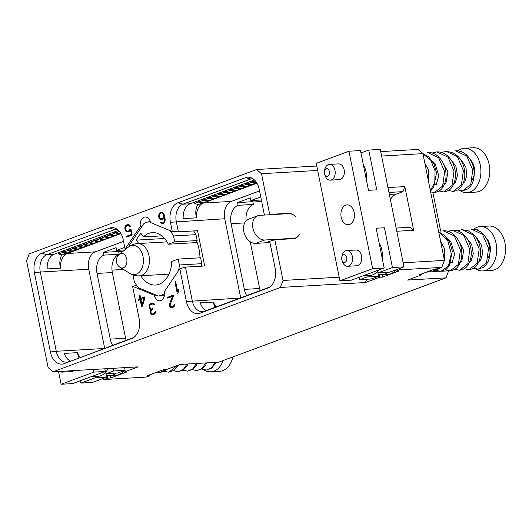 <?xml version="1.0" encoding="UTF-8"?>
<svg xmlns="http://www.w3.org/2000/svg" width="532" height="532" viewBox="0 0 532 532"><rect width="100%" height="100%" fill="white"/><g stroke="black" fill="none" stroke-linecap="round" stroke-linejoin="round"><path stroke-width="0.8" d="M268.587 214.815L269.704 214.403L261.498 173.711L256.59 169.509L29.247 253.857L26.6 260.86L48.126 367.599L53.027 371.802L280.377 287.453L283.024 280.457L274.818 239.759L269.697 241.289L275.197 268.58A16.073 10.939 86.7 0 1 268.321 287.852A16.073 10.939 86.7 0 1 267.842 288.051L200.039 313.202A16.073 10.939 86.7 0 1 186.4 301.524L179.796 268.766L164.521 291.43A7.867 5.353 86.7 0 1 159.766 300.826A7.867 5.353 86.7 0 1 154.247 295.24L132.594 286.276L139.198 319.034A16.073 10.939 -93.3 0 1 132.322 338.312A16.073 10.939 -93.3 0 1 131.843 338.505L64.04 363.662A16.073 10.939 -93.3 0 1 50.4 351.978L34.42 272.73A16.073 10.939 -93.3 0 1 41.782 253.259L109.585 228.108A16.073 10.939 -93.3 0 1 114.54 227.989A16.073 10.939 -93.3 0 1 123.225 239.786L125.087 249.049L140.362 226.386A7.867 5.353 86.7 0 1 145.116 216.99A7.867 5.353 86.7 0 1 150.636 222.576L172.288 231.54L170.42 222.276A16.073 10.939 86.7 0 1 177.781 202.805L245.578 177.655A16.073 10.939 86.7 0 1 250.532 177.535A16.073 10.939 86.7 0 1 259.217 189.332L264.404 215.061M129.974 229.339L128.824 230.841L127.048 231.214L125.885 230.196L125.426 228.893L125.638 227.084L126.709 225.814L128.485 225.442L129.642 226.605L130.327 226.353L129.296 224.97L127.534 224.604L125.831 225.495L125.193 226.492L124.84 228.92L125.579 230.915L126.244 231.686L127.999 232.052L129.702 231.161L130.526 229.864L131.451 234.432L126.669 236.208L126.835 237.053L132.169 235.071L130.945 228.979L129.974 229.339L131.005 229.279M159.407 218.619L160.943 219.57L161.781 219.517L163.317 218.692L164.255 217.063L164.561 220.414L163.949 222.083L162.433 222.941L160.757 221.95L160.199 222.157L161.967 223.759L163.437 223.473L164.814 221.944L165.166 219.503L164.634 216.005L163.57 213.272L161.987 212.082L159.613 212.96L158.696 215.081L159.407 218.619L160.578 218.546M142.337 306.206L144.89 298.146L144.644 296.923L140.681 298.392L139.976 294.894L139.264 295.16L139.969 298.658L138.32 299.27L138.539 300.361L140.189 299.749L141.552 306.498L142.337 306.206M174.955 281.913L177.242 293.258L178.034 292.966L178.619 291.004L178.346 289.634L177.708 291.755L175.673 281.654L174.955 281.913L175.72 281.874M149.259 305.355L149.08 306.911L149.612 308.74L151.174 309.538L150.363 311.592L150.49 313.042L150.829 313.907L152.352 314.851L154.905 313.907L155.836 311.306L153.848 313.654L152.245 313.966L151.593 313.621L150.935 312.317L151.075 311.114L152.81 309.305L152.691 308.713L151.075 309.032L150.41 308.68L149.685 305.986L150.25 304.896L152.072 303.938L154.646 304.597L154.007 303.592L152.032 303.047L150.17 303.991L149.259 305.355L149.931 305.315M173.419 296.138L173.226 295.187L167.56 297.288L167.733 298.126L172.567 296.331L169.203 304.603L169.668 306.917L171.191 307.868L173.904 306.858L174.862 304.989L174.835 304.257L174.263 304.47L173.665 306.02L171.244 306.917L169.941 305.268L173.419 296.138M269.704 214.403L288.204 213.332A13.081 9.383 -110.4 0 1 295.606 216.537A12.721 9.124 69.6 0 0 288.65 213.651L259.756 215.334A12.721 9.124 69.6 0 0 257.814 215.733A12.721 9.124 69.6 0 0 253.259 229.531A12.721 9.124 69.6 0 0 264.73 239.999L293.624 238.316A12.721 9.124 69.6 0 0 295.566 237.917A12.721 9.124 69.6 0 0 299.27 234.698A13.081 9.383 -110.4 0 1 295.313 238.27A13.081 9.383 -110.4 0 1 293.318 238.688L274.818 239.759M261.498 173.711L317.657 170.446M283.024 280.457L339.183 277.192M272.949 240.451L271.526 240.61M269.764 241.628L268.594 241.694L269.697 241.289M257.814 215.733L248.683 219.124A12.721 9.124 69.6 0 0 244.128 232.923A12.721 9.124 69.6 0 0 255.599 243.383L269.95 242.552M269.837 286.981L204.441 311.247A14.331 9.756 -93.3 0 1 202.473 311.659A14.331 9.756 -93.3 0 1 192.278 300.826L185.475 267.097L204.667 265.987L197.552 230.702L178.36 231.819L176.298 221.578A14.331 9.756 -93.3 0 1 182.862 204.215L250.658 179.058A14.331 9.756 -93.3 0 1 252.633 178.646A14.331 9.756 -93.3 0 1 252.833 178.639M179.796 268.766L185.475 267.097M154.247 295.24L156.235 295.127M132.594 286.276L136.684 285.411M64.04 363.662L133.845 337.434M68.442 361.7A14.331 9.756 86.7 0 1 66.473 362.119A14.331 9.756 86.7 0 1 56.279 351.28L103.993 348.513M34.42 272.73L40.299 272.038L56.279 351.28L50.4 351.978M88.738 269.225L40.299 272.038A14.331 9.756 86.7 0 1 46.863 254.668L54.131 254.249A14.331 9.756 86.7 0 0 47.208 268.933L60.488 268.161A14.331 9.756 86.7 0 1 67.411 253.478L95.301 251.855A14.331 9.756 -93.3 0 0 88.738 269.225L104.678 348.261M109.585 228.108L114.666 229.518L46.863 254.668L41.782 253.259M117.233 229.365L114.666 229.518A14.331 9.756 86.7 0 1 116.634 229.099A14.331 9.756 86.7 0 1 116.834 229.093M125.087 249.049L125.678 249.222M140.362 226.386L142.084 226.286M172.288 231.54L178.36 231.819M214.975 307.336A13.526 9.204 86.7 0 1 213.478 302.056A14.331 9.756 -93.3 0 0 216.085 306.924M213.478 302.056L200.192 302.828A14.331 9.756 -93.3 0 0 206.316 310.548M240.677 297.8L224.737 218.765L170.42 222.276M140.794 275.769A26.254 17.869 86.7 0 0 155.444 285.039A26.254 17.869 86.7 0 0 171.796 261.451L178.167 259.084L200.624 257.781L201.814 263.673A37.566 25.569 86.7 0 1 201.548 266.166M193.608 230.935A37.566 25.569 86.7 0 1 195.962 234.659L197.153 240.557L196.521 240.79A34.653 23.581 86.7 0 1 199.015 249.122A34.653 23.581 86.7 0 1 199.985 257.82M80.086 357.378A14.331 9.756 86.7 0 1 77.526 352.643A13.526 9.204 -93.3 0 0 79.002 357.783M70.317 361.002A14.331 9.756 86.7 0 1 64.239 353.414L77.526 352.643M118.443 230.389L54.131 254.249M123.544 241.382L95.301 251.855M124.754 247.373L116.641 250.379L116.089 247.639L103.328 252.374L103.88 255.114L119.195 254.223A15.142 10.308 -93.3 0 0 112.338 272.544L125.585 338.239A15.142 10.308 -93.3 0 0 126.111 340.307M112.638 345.308A15.142 10.308 86.7 0 1 110.27 339.13L97.024 273.428A15.142 10.308 86.7 0 1 103.88 255.114M120.937 233.621L67.411 253.478M60.488 268.161A13.526 9.204 86.7 0 1 61.838 254.821M63.215 251.131L62.404 251.177M116.641 232.278L116.096 232.424M115.963 232.364L116.581 232.238M111.361 234.24L110.816 234.379M110.689 234.319L111.308 234.2M106.081 236.195L105.535 236.341M105.409 236.281L106.028 236.155M100.801 238.156L100.262 238.296M100.129 238.236L100.748 238.117M95.527 240.112L94.982 240.258M94.849 240.191L95.467 240.072M90.247 242.073L89.702 242.213M89.575 242.153L90.194 242.033M84.967 244.028L84.428 244.175M84.295 244.108L84.914 243.988M79.687 245.99L79.148 246.13M79.015 246.07L79.634 245.95M74.414 247.945L73.868 248.085M73.735 248.025L74.354 247.905M69.133 249.907L68.588 250.047M68.462 249.987L69.08 249.86M115.89 231.334A1.982 1.416 69.6 0 0 116.807 232.391A9.656 6.923 69.6 0 0 120.711 233.235M115.065 231.639A1.091 0.785 69.6 0 0 115.53 232.138A8.765 6.284 69.6 0 0 118.004 232.93M114.46 231.866A1.982 1.416 69.6 0 0 115.384 232.916A9.656 6.923 69.6 0 0 120.358 233.495A9.656 6.923 69.6 0 0 120.764 233.322M110.609 233.295A1.982 1.416 69.6 0 0 111.534 234.346A9.656 6.923 69.6 0 0 116.501 234.925L120.358 233.495M109.785 233.601A1.091 0.785 69.6 0 0 110.257 234.1A8.765 6.284 69.6 0 0 112.724 234.891M109.186 233.821A1.982 1.416 69.6 0 0 110.104 234.878A9.656 6.923 69.6 0 0 115.078 235.457A9.656 6.923 69.6 0 0 115.77 235.137M105.329 235.25A1.982 1.416 69.6 0 0 106.254 236.308A9.656 6.923 69.6 0 0 111.221 236.886L115.078 235.457M104.511 235.556A1.091 0.785 69.6 0 0 104.977 236.055A8.765 6.284 69.6 0 0 107.444 236.846M103.906 235.782A1.982 1.416 69.6 0 0 104.831 236.833A9.656 6.923 69.6 0 0 109.798 237.412A9.656 6.923 69.6 0 0 110.49 237.092M100.056 237.212A1.982 1.416 69.6 0 0 100.974 238.263A9.656 6.923 69.6 0 0 105.948 238.841L109.798 237.412M99.231 237.518A1.091 0.785 69.6 0 0 99.697 238.017A8.765 6.284 69.6 0 0 102.164 238.802M98.626 237.738A1.982 1.416 69.6 0 0 99.55 238.795A9.656 6.923 69.6 0 0 104.518 239.367A9.656 6.923 69.6 0 0 105.21 239.054M94.776 239.167A1.982 1.416 69.6 0 0 95.7 240.225A9.656 6.923 69.6 0 0 100.668 240.797L104.518 239.367M93.951 239.473A1.091 0.785 69.6 0 0 94.423 239.972A8.765 6.284 69.6 0 0 96.891 240.763M93.353 239.699A1.982 1.416 69.6 0 0 94.27 240.75A9.656 6.923 69.6 0 0 99.245 241.328A9.656 6.923 69.6 0 0 99.936 241.009M89.496 241.129A1.982 1.416 69.6 0 0 90.42 242.18A9.656 6.923 69.6 0 0 95.388 242.758L99.245 241.328M88.678 241.428A1.091 0.785 69.6 0 0 89.143 241.934A8.765 6.284 69.6 0 0 91.61 242.718M88.073 241.654A1.982 1.416 69.6 0 0 88.99 242.712A9.656 6.923 69.6 0 0 93.965 243.284A9.656 6.923 69.6 0 0 94.656 242.964M84.216 243.084A1.982 1.416 69.6 0 0 85.14 244.141A9.656 6.923 69.6 0 0 90.108 244.713L93.965 243.284M83.398 243.39A1.091 0.785 69.6 0 0 83.863 243.889A8.765 6.284 69.6 0 0 86.33 244.68M82.793 243.616A1.982 1.416 69.6 0 0 83.717 244.667A9.656 6.923 69.6 0 0 88.684 245.245A9.656 6.923 69.6 0 0 89.376 244.926M78.942 245.046A1.982 1.416 69.6 0 0 79.86 246.097A9.656 6.923 69.6 0 0 84.834 246.675L88.684 245.245M78.118 245.345A1.091 0.785 69.6 0 0 78.583 245.844A8.765 6.284 69.6 0 0 81.05 246.635M77.512 245.571A1.982 1.416 69.6 0 0 78.437 246.629A9.656 6.923 69.6 0 0 83.404 247.2A9.656 6.923 69.6 0 0 84.096 246.881M73.662 247.001A1.982 1.416 69.6 0 0 74.586 248.058A9.656 6.923 69.6 0 0 79.554 248.63L83.404 247.2M72.837 247.307A1.091 0.785 69.6 0 0 73.31 247.806A8.765 6.284 69.6 0 0 75.777 248.597M72.239 247.533A1.982 1.416 69.6 0 0 73.157 248.584A9.656 6.923 69.6 0 0 78.131 249.162A9.656 6.923 69.6 0 0 78.822 248.843M68.382 248.963A1.982 1.416 69.6 0 0 69.306 250.013A9.656 6.923 69.6 0 0 74.274 250.592L78.131 249.162M67.564 249.262A1.091 0.785 69.6 0 0 68.029 249.761A8.765 6.284 69.6 0 0 70.497 250.552M66.959 249.488A1.982 1.416 69.6 0 0 67.883 250.545A9.656 6.923 69.6 0 0 72.851 251.117A9.656 6.923 69.6 0 0 73.542 250.798M63.102 250.918A1.982 1.416 69.6 0 0 64.026 251.975A9.656 6.923 69.6 0 0 68.994 252.547L72.851 251.117M62.284 251.224A1.091 0.785 69.6 0 0 62.749 251.722A8.765 6.284 69.6 0 0 65.217 252.514M61.679 251.45A1.982 1.416 69.6 0 0 62.603 252.501A9.656 6.923 69.6 0 0 67.571 253.079A9.656 6.923 69.6 0 0 68.262 252.76M57.828 252.88A1.982 1.416 69.6 0 0 58.746 253.93A9.656 6.923 69.6 0 0 63.72 254.509L67.571 253.079M119.195 254.223L118.643 251.483L103.328 252.374M421.583 273.96L421.756 274.818L407.612 280.065L446.022 277.837L218.672 362.186L180.262 364.413L166.117 369.66L163.164 369.833L146.865 375.878L149.818 375.712L146.087 377.095L103.94 379.542L107.67 378.159L110.629 377.986L110.157 375.639M446.022 277.837L448.649 270.755M432.862 192.444L440.662 231.134M149.818 375.712L149.645 374.847M256.59 169.509L316.766 166.017M380.719 151.607L418.006 149.439L422.913 153.642L444.433 260.387L441.786 267.39L438.055 268.773L435.103 268.946L418.804 274.991L421.756 274.818M426.538 272.118L430.601 271.885M432.43 271.779L439.977 271.34M441.806 271.234L448.669 270.835M441.786 267.39L399.645 269.837L395.914 271.22L398.867 271.047L382.568 277.092L379.615 277.265L365.464 282.512L366.694 279.267M53.027 371.802L138.12 366.861L123.969 372.107L126.929 371.935L110.629 377.986M280.377 287.453L365.464 282.512M395.695 270.143A20.196 13.746 86.7 0 1 387.894 274.412L381.983 274.758A20.196 13.746 -93.3 0 0 388.028 272.244M382.096 274.751L382.568 277.092M378.205 274.213A20.196 13.746 -93.3 0 0 381.983 274.758M450.225 270.795L458.411 264.391L460.426 249.967L454.408 236.015L443.189 230.742C447.266 230.589 450.937 231.985 454.195 234.925C459.708 240.491 462.242 247.427 461.783 255.746C461.45 259.809 460.28 263.247 458.265 266.067C456.669 268.613 453.989 270.19 450.225 270.795L445.464 269.844M436.087 270.389L440.842 271.34L448.403 266.086L451.302 253.764L447.665 240.265L438.72 232.052M428.2 271.506L431.465 271.885L437.41 268.806M476.433 229.784L477.616 229.166L477.916 230.635M478.354 269.159L486.541 262.761L488.562 248.338L482.544 234.379L471.325 229.106C475.269 228.953 478.84 230.263 482.032 233.036C486.94 237.658 489.58 243.629 489.972 250.964C490.165 258.18 488.057 263.586 483.661 267.197L478.354 269.159L473.593 268.214M464.217 268.753L468.971 269.704L477.164 263.307L479.186 248.883L473.161 234.925L461.942 229.651L457.307 230.762M454.84 269.298L459.601 270.249L467.788 263.845L469.809 249.428L463.791 235.47L452.572 230.196L447.937 231.447M480.276 226.566L489.141 226.047A22.218 15.122 -93.3 0 1 504.941 242.845A22.218 15.122 86.7 0 1 491.714 270.409L482.85 270.921A22.218 15.122 86.7 0 0 496.077 243.357A22.218 15.122 -93.3 0 0 480.276 226.566A22.218 15.122 -93.3 0 0 473.753 229.219M482.85 270.921A22.218 15.122 86.7 0 1 476.014 269.006M488.31 257.501A12.928 8.798 86.7 0 0 490.012 245.611A12.928 8.798 -93.3 0 0 486.215 238.097M479.571 261.179A12.928 8.798 86.7 0 1 479.212 261.019M363.004 275.862L369.873 275.463A20.196 13.746 -93.3 0 0 377.82 271.014L378.186 272.816L389.703 272.151L403.954 266.865L380.274 149.399L368.749 150.071L376.769 189.844L368.496 190.33L360.477 150.549L348.952 151.221L372.639 268.68L384.164 268.008L376.144 228.235L384.417 227.756L392.436 267.53L378.186 272.816M379.063 242.725A20.196 13.746 86.7 0 1 381.89 250.399A20.196 13.746 86.7 0 1 382.335 258.964M378.498 270.116A20.196 13.746 86.7 0 1 377.82 271.007M363.176 275.795A20.196 13.746 -93.3 0 0 366.681 274.499M359.705 279.672L371.23 279.001L378.618 276.261L367.1 276.933L359.705 279.672L359.22 277.265M372.639 268.68L339.915 280.823L316.227 163.364L348.952 151.221M339.915 280.823L351.433 280.151L384.164 268.008M392.436 267.53L403.954 266.865M345.74 205.192A9.935 6.763 -93.3 0 0 341.025 216.225A9.935 6.763 -93.3 0 0 348.254 224.737A9.935 6.763 -93.3 0 0 349.624 224.444A9.935 6.763 -93.3 0 0 354.332 213.412A9.935 6.763 -93.3 0 0 347.103 204.9A9.935 6.763 -93.3 0 0 345.74 205.192M341.91 260.148L342.402 261.618A7.88 5.36 -93.3 0 0 347.662 266.279L356.819 265.747A7.88 5.36 -93.3 0 0 357.903 265.521A7.88 5.36 -93.3 0 0 361.64 256.77A7.88 5.36 -93.3 0 0 355.908 250.02L346.751 250.552A7.88 5.36 -93.3 0 0 345.667 250.785A7.88 5.36 -93.3 0 0 342.063 255.799L341.743 257.315A3.837 2.613 -93.3 0 0 341.91 260.148A3.837 2.613 -93.3 0 0 345.002 262.309A3.837 2.613 -93.3 0 0 346.758 257.661A3.837 2.613 -93.3 0 0 343.499 254.868A3.837 2.613 -93.3 0 0 341.743 257.315M324.54 174.011L325.032 175.48A7.88 5.36 -93.3 0 0 330.292 180.142L339.449 179.61A7.88 5.36 -93.3 0 0 340.533 179.384A7.88 5.36 -93.3 0 0 344.271 170.632A7.88 5.36 -93.3 0 0 338.538 163.883L329.381 164.415A7.88 5.36 -93.3 0 0 328.297 164.647A7.88 5.36 -93.3 0 0 324.693 169.661L324.38 171.178A3.837 2.613 -93.3 0 0 324.54 174.011A3.837 2.613 -93.3 0 0 327.632 176.172A3.837 2.613 -93.3 0 0 329.388 171.523A3.837 2.613 -93.3 0 0 326.129 168.73A3.837 2.613 -93.3 0 0 324.38 171.178M363.27 164.415A20.196 13.746 86.7 0 1 366.102 172.095A20.196 13.746 86.7 0 1 366.548 180.661M360.962 152.963L368.749 150.071M378.618 276.261L377.614 271.26M367.1 276.933L366.834 275.636M388.952 192.444L402.943 191.633L396.553 194.007A18.374 12.502 -93.3 0 0 390.402 199.633M387.968 187.57L404.852 186.592L402.943 191.633M404.852 186.592L413.657 230.276L396.779 231.254M396.134 228.062L410.125 227.25L413.657 230.276M381.61 156.042L422.913 153.642M403.136 262.781L444.433 260.387M399.645 269.837L400.25 268.241M395.914 271.22L395.655 269.943M379.615 277.265L379.05 274.472M347.662 266.279A7.88 5.36 -93.3 0 0 348.746 266.053A7.88 5.36 -93.3 0 0 352.483 257.302A7.88 5.36 -93.3 0 0 346.751 250.552M330.292 180.142A7.88 5.36 -93.3 0 0 331.376 179.916A7.88 5.36 -93.3 0 0 335.113 171.164A7.88 5.36 -93.3 0 0 329.381 164.415M123.757 371.03A20.196 13.746 86.7 0 1 115.949 375.306L110.044 375.645A20.196 13.746 -93.3 0 0 116.089 373.138M106.267 375.107A20.196 13.746 -93.3 0 0 110.044 375.645M107.67 378.159L107.112 375.359M102.822 378.584L103.94 379.542M93.3 369.461L93.838 372.114L105.356 371.449L104.824 368.796M124.621 367.645L125.153 370.299L117.765 373.038L106.24 373.71L105.875 371.901A20.196 13.746 -93.3 0 1 97.928 376.35L91.065 376.749M113.097 368.31L113.629 370.97L125.153 370.299M91.231 376.689A20.196 13.746 -93.3 0 0 94.743 375.386M107.983 368.609A20.196 13.746 86.7 0 1 105.875 371.901M113.629 370.97L106.24 373.71M94.895 376.53L95.155 377.82L106.679 377.155L105.669 372.154M106.679 377.155L92.428 382.442L80.904 383.107L80.418 380.699M93.838 372.114L61.107 384.257L58.533 371.482M61.107 384.257L72.631 383.592L105.356 371.449M59.877 371.403A7.88 5.36 -93.3 0 0 62.364 372.127L71.527 371.595A7.88 5.36 -93.3 0 0 72.611 371.363A7.88 5.36 -93.3 0 0 73.915 370.591M95.155 377.82L80.904 383.107M62.364 372.127A7.88 5.36 -93.3 0 0 63.448 371.895A7.88 5.36 -93.3 0 0 64.758 371.123M123.969 372.107L123.717 370.831M223.154 360.523A22.218 15.122 86.7 0 1 210.911 371.815A22.218 15.122 86.7 0 1 204.069 369.893M232.903 356.906A22.218 15.122 86.7 0 1 219.776 371.296L210.911 371.815M201.655 369.102L206.416 370.053L211.43 367.885L215.174 362.385M192.278 369.647L197.033 370.598L202.047 368.43L205.798 362.93M182.895 370.192L187.663 371.143L192.677 368.969L196.421 363.476M173.518 370.738L178.28 371.688L183.294 369.514L187.045 364.021M164.142 371.283L168.897 372.227L177.236 365.537M156.262 372.393L159.527 372.772L165.472 369.7M434.438 192.491L442.624 186.087L444.639 171.663L438.621 157.705L427.402 152.431C431.479 152.278 435.149 153.675 438.401 156.621C443.921 162.18 446.448 169.123 445.989 177.435C445.663 181.498 444.493 184.937 442.478 187.756C440.882 190.31 438.195 191.886 434.438 192.491L430.634 191.932M430.361 190.602L434.81 182.283L435.043 170.819L430.694 160.099L422.933 153.741M460.639 151.48L461.829 150.862L462.122 152.332M462.567 190.855L470.754 184.451L472.768 170.027L466.75 156.076L455.532 150.802C459.482 150.649 463.053 151.953 466.245 154.726C471.146 159.347 473.793 165.326 474.178 172.654C474.371 179.869 472.27 185.282 467.874 188.893L462.567 190.855L457.806 189.904M448.429 190.449L453.184 191.4L461.377 185.003L463.392 170.579L457.374 156.621L446.155 151.347L441.513 152.451M439.046 190.995L443.814 191.946L452.001 185.542L454.015 171.118L447.997 157.166L436.785 151.893L432.144 153.136M464.483 148.255L473.347 147.743A22.218 15.122 -93.3 0 1 489.154 164.534A22.218 15.122 86.7 0 1 475.927 192.105L467.063 192.617A22.218 15.122 86.7 0 0 480.29 165.053A22.218 15.122 -93.3 0 0 464.483 148.255A22.218 15.122 -93.3 0 0 457.966 150.915M467.063 192.617A22.218 15.122 86.7 0 1 460.22 190.695M472.516 179.198A12.928 8.798 86.7 0 0 474.218 167.301A12.928 8.798 -93.3 0 0 470.428 159.793M463.778 182.868A12.928 8.798 86.7 0 1 463.419 182.715M246.708 295.566A15.142 10.308 86.7 0 1 244.341 289.388L231.094 223.693A15.142 10.308 86.7 0 1 238.083 205.325L253.398 204.434L252.846 201.695L237.531 202.586L250.293 197.851L250.845 200.591L260.747 196.913M261.365 199.979L250.845 200.591M259.543 190.928L231.3 201.402A14.331 9.756 -93.3 0 0 224.737 218.765M238.083 205.325L237.531 202.586M254.442 179.929L190.124 203.796A14.331 9.756 -93.3 0 0 183.214 218.625L196.494 217.854A14.331 9.756 -93.3 0 1 203.41 203.025L256.936 183.161M199.267 200.404A1.982 1.416 69.6 0 0 200.185 201.455A13.526 9.204 -93.3 0 0 199.932 201.675M197.851 204.301A13.526 9.204 -93.3 0 0 196.494 217.854M199.374 200.617L198.562 200.664M252.8 181.764L252.254 181.904M252.128 181.844L252.747 181.725M247.52 183.726L246.974 183.866M246.848 183.806L247.466 183.68M242.24 185.681L241.701 185.821M241.568 185.761L242.186 185.641M236.966 187.636L236.421 187.783M236.288 187.723L236.906 187.597M231.686 189.598L231.141 189.738M231.014 189.678L231.633 189.558M226.406 191.553L225.867 191.7M225.734 191.64L226.353 191.513M221.126 193.515L220.587 193.655M220.454 193.595L221.073 193.475M215.852 195.47L215.307 195.616M215.174 195.557L215.793 195.43M210.572 197.432L210.027 197.572M209.901 197.512L210.519 197.392M205.292 199.387L204.754 199.533M204.62 199.473L205.239 199.347M252.048 180.82A1.982 1.416 69.6 0 0 252.973 181.877A9.656 6.923 69.6 0 0 256.683 182.742M251.224 181.126A1.091 0.785 69.6 0 0 251.696 181.625A8.765 6.284 69.6 0 0 254.163 182.416M250.625 181.346A1.982 1.416 69.6 0 0 251.543 182.403A9.656 6.923 69.6 0 0 256.517 182.981A9.656 6.923 69.6 0 0 256.77 182.882M246.768 182.775A1.982 1.416 69.6 0 0 247.693 183.833A9.656 6.923 69.6 0 0 252.66 184.411L256.517 182.981M245.95 183.081A1.091 0.785 69.6 0 0 246.416 183.58A8.765 6.284 69.6 0 0 248.883 184.371M245.345 183.307A1.982 1.416 69.6 0 0 246.269 184.365A9.656 6.923 69.6 0 0 251.237 184.937A9.656 6.923 69.6 0 0 251.929 184.617M241.495 184.737A1.982 1.416 69.6 0 0 242.412 185.794A9.656 6.923 69.6 0 0 247.387 186.366L251.237 184.937M240.67 185.043A1.091 0.785 69.6 0 0 241.136 185.542A8.765 6.284 69.6 0 0 243.603 186.333M240.065 185.262A1.982 1.416 69.6 0 0 240.989 186.32A9.656 6.923 69.6 0 0 245.957 186.898A9.656 6.923 69.6 0 0 246.648 186.579M236.215 186.692A1.982 1.416 69.6 0 0 237.139 187.749A9.656 6.923 69.6 0 0 242.107 188.328L245.957 186.898M235.39 186.998A1.091 0.785 69.6 0 0 235.862 187.497A8.765 6.284 69.6 0 0 238.329 188.288M234.792 187.224A1.982 1.416 69.6 0 0 235.709 188.281A9.656 6.923 69.6 0 0 240.683 188.853A9.656 6.923 69.6 0 0 241.375 188.534M230.935 188.654A1.982 1.416 69.6 0 0 231.859 189.711A9.656 6.923 69.6 0 0 236.826 190.283L240.683 188.853M230.117 188.96A1.091 0.785 69.6 0 0 230.582 189.458A8.765 6.284 69.6 0 0 233.049 190.25M229.511 189.179A1.982 1.416 69.6 0 0 230.429 190.237A9.656 6.923 69.6 0 0 235.403 190.815A9.656 6.923 69.6 0 0 236.095 190.496M225.654 190.609A1.982 1.416 69.6 0 0 226.579 191.666A9.656 6.923 69.6 0 0 231.546 192.245L235.403 190.815M224.837 190.915A1.091 0.785 69.6 0 0 225.302 191.414A8.765 6.284 69.6 0 0 227.769 192.205M224.231 191.141A1.982 1.416 69.6 0 0 225.156 192.198A9.656 6.923 69.6 0 0 230.123 192.77A9.656 6.923 69.6 0 0 230.815 192.451M220.381 192.571A1.982 1.416 69.6 0 0 221.299 193.621A9.656 6.923 69.6 0 0 226.273 194.2L230.123 192.77M219.556 192.877A1.091 0.785 69.6 0 0 220.022 193.375A8.765 6.284 69.6 0 0 222.489 194.167M218.951 193.096A1.982 1.416 69.6 0 0 219.876 194.153A9.656 6.923 69.6 0 0 224.843 194.732A9.656 6.923 69.6 0 0 225.535 194.413M215.101 194.526A1.982 1.416 69.6 0 0 216.025 195.583A9.656 6.923 69.6 0 0 220.993 196.162L224.843 194.732M214.276 194.832A1.091 0.785 69.6 0 0 214.748 195.33A8.765 6.284 69.6 0 0 217.216 196.122M213.678 195.058A1.982 1.416 69.6 0 0 214.596 196.108A9.656 6.923 69.6 0 0 219.57 196.687A9.656 6.923 69.6 0 0 220.261 196.368M209.821 196.488A1.982 1.416 69.6 0 0 210.745 197.538A9.656 6.923 69.6 0 0 215.713 198.117L219.57 196.687M209.003 196.793A1.091 0.785 69.6 0 0 209.468 197.292A8.765 6.284 69.6 0 0 211.935 198.084M208.398 197.013A1.982 1.416 69.6 0 0 209.322 198.07A9.656 6.923 69.6 0 0 214.29 198.649A9.656 6.923 69.6 0 0 214.981 198.33M204.541 198.443A1.982 1.416 69.6 0 0 205.465 199.5A9.656 6.923 69.6 0 0 210.433 200.079L214.29 198.649M203.723 198.749A1.091 0.785 69.6 0 0 204.188 199.247A8.765 6.284 69.6 0 0 206.655 200.039M203.118 198.975A1.982 1.416 69.6 0 0 204.042 200.025A9.656 6.923 69.6 0 0 209.01 200.604A9.656 6.923 69.6 0 0 209.701 200.285M204.042 200.025L200.185 201.455A9.656 6.923 69.6 0 0 205.159 202.034L209.01 200.604M198.443 200.71A1.091 0.785 69.6 0 0 198.908 201.209A8.765 6.284 69.6 0 0 201.382 201.994M197.838 200.93A1.982 1.416 69.6 0 0 198.762 201.987A9.656 6.923 69.6 0 0 203.729 202.566A9.656 6.923 69.6 0 0 204.428 202.246M193.987 202.36A1.982 1.416 69.6 0 0 194.912 203.417A9.656 6.923 69.6 0 0 199.879 203.989L203.729 202.566M250.233 241.761L259.656 288.504A15.142 10.308 -93.3 0 0 260.181 290.565M253.398 204.434A15.142 10.308 -93.3 0 0 246.103 220.84M124.82 249.907L116.641 250.379M178.167 259.084L179.357 264.983L201.814 263.673M179.357 264.983A37.566 25.569 86.7 0 1 178.599 270.542M164.674 292.972L164.002 293.97L164.661 293.93M164.002 293.97A37.566 25.569 86.7 0 1 158.43 296.038L138.566 287.812A37.566 25.569 86.7 0 1 134.33 281.681L132.973 274.931M129.402 246.323A37.566 25.569 86.7 0 1 129.828 244.474L143.84 223.679A37.566 25.569 86.7 0 1 149.412 221.611L150.343 221.558M149.412 221.611L150.503 222.063M169.861 230.536A37.566 25.569 86.7 0 1 173.505 235.962L195.962 234.659M173.505 235.962L174.696 241.861L197.153 240.557M197.192 242.545L168.325 244.221L174.696 241.861M138.759 243.516L136.411 240.125A31.102 21.167 86.7 0 1 140.953 233.388L143.394 236.926A26.254 17.869 86.7 0 1 152.398 232.61A26.254 17.869 86.7 0 1 168.325 244.221M164.588 238.489L136.411 240.125M143.394 236.926L161.841 235.849M158.43 296.038L164.428 295.686M131.045 229.485L130.859 229.851M129.476 230.316L130.274 230.27M126.669 236.208L127.846 236.142L127.946 236.64M131.451 234.432L132.036 234.399M132.069 234.572L127.846 236.142M130.526 229.864L131.111 229.831M126.244 231.686L128.212 231.972M125.579 230.915L126.397 230.868M127.082 231.214L127.421 231.613M125.027 229.837L125.698 229.804M124.84 228.92L125.426 228.88M124.914 227.61L125.532 227.576M125.193 226.492L126.004 226.446M125.831 225.495L127.015 225.422L126.782 225.787M126.569 224.963L127.753 224.89L127.015 225.422M127.534 224.604L128.378 224.557M128.505 224.61L127.753 224.89M129.143 225.787L129.948 225.741M128.485 225.442L127.733 225.435M127.8 231.221L128.983 231.154L129.934 230.795L128.824 230.841M160.611 218.566L161.994 219.443M160.012 219.144L161.196 219.078M158.862 217.555L159.534 217.515M158.622 216.384L159.208 216.351L159.839 213.811L161.522 212.9L162.752 213.312L163.61 214.728L163.756 216.438L163.091 217.841L160.824 218.679L159.72 217.934L159.208 216.358M158.696 215.081L159.314 215.041M158.975 213.957L159.786 213.911M159.613 212.96L160.797 212.893L160.564 213.259M160.351 212.428L161.535 212.361L160.797 212.893M161.149 212.135L161.994 212.082M162.12 212.142L161.535 212.361M161.043 223.34L163.011 223.626M160.391 222.569L161.203 222.522M161.888 222.875L162.227 223.267M160.199 222.157L160.89 222.117M162.433 222.941L164.408 222.576M163.47 222.556L164.461 222.496M163.949 222.083L164.747 222.037M164.375 221.352L164.967 221.319M164.561 220.414L165.113 220.381M164.581 219.556L165.166 219.523M164.435 217.967L165 217.934M164.255 217.063L164.84 217.029M163.524 218.339L161.409 218.752M161.522 212.9L162.107 212.973M162.752 213.312L163.563 213.266M163.271 213.984L163.916 213.95M163.61 214.728L164.228 214.689M163.77 215.54L164.481 215.5M163.756 216.438L164.707 216.378M163.504 217.116L164.248 217.076M163.091 217.841L163.836 217.794M162.612 218.306L163.57 218.253M140.189 299.749L140.947 299.709M142.43 304.956L142.549 305.534M138.32 299.27L139.497 299.203L139.65 299.948M139.969 298.658L141.153 298.592L139.497 299.203M139.264 295.16L140.022 295.114M140.681 298.392L144.711 297.268M142.011 304.976L140.9 299.483L144.145 298.279L142.011 304.976L142.742 304.936M144.145 298.279L144.857 298.239M178.134 291.729L178.24 292.268M177.708 291.755L178.406 291.716M149.093 306.166L149.672 306.126M149.625 304.716L150.569 304.656M150.17 303.991L151.347 303.925L151.061 304.311M150.749 303.519L151.933 303.453L151.347 303.925M152.87 303.107L151.933 303.453M153.874 304.437L154.553 304.397M153.402 304.018L154.293 303.972M152.977 303.878L154.174 303.819M151.075 309.032L152.159 308.906M152.245 313.966L153.163 313.907M153.848 313.654L155.031 313.587L154.346 313.84M154.666 313.069L155.497 313.022M155.091 312.324L155.77 312.284M155.258 311.519L155.843 311.486M151.633 314.612L153.309 314.711M150.829 313.907L152.006 313.84L152.817 314.545M150.49 313.042L151.121 313.009M150.403 312.59L150.988 312.557M150.363 311.592L151.022 311.553M150.529 310.788L151.208 310.748M151.174 309.538L152.352 309.478M150.044 309.298L152.352 309.464M149.612 308.74L150.436 308.693M149.266 307.855L149.891 307.822M149.08 306.911L149.665 306.878M171.244 306.917L172.168 306.858M172.853 306.605L174.037 306.532L173.346 306.791M173.665 306.02L174.503 305.973M174.097 305.275L174.769 305.235M174.263 304.47L174.842 304.437M170.473 307.629L172.215 307.742M169.668 306.917L170.852 306.851L171.656 307.556M169.329 306.053L170.16 306.006M169.236 305.601L170.001 305.561M169.203 304.603L170.021 304.557M169.369 303.792L170.207 303.745M172.567 296.331L173.352 296.284M167.56 297.288L168.744 297.215L168.844 297.714M173.292 295.526L168.744 297.215M287.087 213.744L288.204 213.332M255.599 243.383L264.73 239.999M292.514 238.735L293.624 238.316M267.842 288.051L268.786 287.626M200.039 313.202L204.441 311.247M186.4 301.524L239.992 298.053M131.843 338.505L132.787 338.086M177.781 202.805L182.862 204.215L190.124 203.796M245.578 177.655L250.658 179.058L253.232 178.912M62.603 252.501L58.746 253.93M67.883 250.545L64.026 251.975M73.157 248.584L69.306 250.013M78.437 246.629L74.586 248.058M83.717 244.667L79.86 246.097M88.99 242.712L85.14 244.141M94.27 240.75L90.42 242.18M99.55 238.795L95.7 240.225M104.831 236.833L100.974 238.263M110.104 234.878L106.254 236.308M115.384 232.916L111.534 234.346M119.414 231.427L116.807 232.391M110.27 339.13L125.585 338.239M97.024 273.428L112.338 272.544M118.703 251.789L122.752 251.55M111.986 270.116L123.477 269.451M389.351 194.426L396.553 194.007M261.678 201.528L252.913 202.04M231.3 201.402L203.41 203.025M198.762 201.987L194.912 203.417M209.322 198.07L205.465 199.5M214.596 196.108L210.745 197.538M219.876 194.153L216.025 195.583M225.156 192.198L221.299 193.621M230.429 190.237L226.579 191.666M235.709 188.281L231.859 189.711M240.989 186.32L237.139 187.749M246.269 184.365L242.412 185.794M251.543 182.403L247.693 183.833M255.407 180.973L252.973 181.877M246.629 220.348L246.057 220.381M259.656 288.504L244.341 289.388M244.673 222.901L231.094 223.693M167.048 241.874L137.489 243.59A16.16 10.999 -93.3 0 1 149.253 257.435A16.16 10.999 -93.3 0 1 141.585 275.383A16.16 10.999 86.7 0 1 139.364 275.855L168.917 274.14M128.358 247.087L119.407 254.216A7.322 4.981 86.7 0 1 120.518 253.584A7.322 4.981 -93.3 0 1 126.729 258.904A7.322 4.981 -93.3 0 1 123.377 267.776A7.322 4.981 86.7 0 1 120.172 267.397L129.888 273.441A14.643 9.968 86.7 0 0 136.292 274.206A14.643 9.968 -93.3 0 0 143.002 256.464A14.643 9.968 -93.3 0 0 130.573 245.817A14.643 9.968 86.7 0 0 128.358 247.087A16.16 16.16 0 0 1 137.489 243.59M440.842 271.34L446.175 269.365L449.341 265.967L452.306 251.104L449.813 242.339L444.679 235.35L438.687 231.892M431.465 271.885L436.573 270.07L438.162 268.733M443.083 253.698L441.321 244.959M448.15 239.387L450.976 242.166L454.587 254.083L452.38 261.797L450.77 263.26M440.636 241.555L444.287 248.118L444.313 259.802M476.28 237.751L477.344 238.589L481.666 245.538L482.644 253.784L480.609 260.028L478.9 261.624M466.903 238.296L471.638 244.388L473.314 253.731L471.039 260.833L469.523 262.17M457.527 238.841L463.738 250.08L461.763 261.252L460.147 262.715M459.601 270.249C463.498 269.598 466.232 267.942 467.814 265.282C470.235 261.704 471.372 257.328 471.219 252.155C470.867 244.939 468.306 239.001 463.538 234.353C460.293 231.427 456.636 230.043 452.572 230.196L447.751 231.38M468.971 269.704C472.981 269.019 475.768 267.297 477.33 264.537C479.837 260.68 480.908 255.998 480.536 250.499C480.01 244.274 477.789 239.021 473.872 234.732L468.433 230.861L461.942 229.651M449.972 262.715L452.28 262.582M459.349 262.17L461.031 262.077M446.647 238.635L447.246 238.595M206.416 370.053L211.723 368.091L216.185 362.325M197.033 370.598L202.253 368.703L205.392 365.424L206.802 362.871M187.663 371.143L192.75 369.334L195.876 366.176L197.425 363.416M178.28 371.688L183.227 369.979L186.326 366.954L188.049 363.961M168.897 372.227L174.237 370.252L178.393 365.105M159.527 372.772L164.627 370.957L166.223 369.62M430.448 191.015L433.547 187.656L436.519 172.8L434.026 164.029L428.892 157.04L422.807 153.555M427.296 175.387L425.534 166.656M432.356 161.083L435.189 163.863L438.8 175.779L436.592 183.487L434.977 184.956M424.849 163.251L428.499 169.814L428.526 181.498M460.493 159.447L461.557 160.285L465.879 167.234L466.857 175.474L464.822 181.718L463.113 183.321M451.109 159.992L455.851 166.084L457.52 175.42L455.252 182.523L453.736 183.866M441.733 160.538L447.951 171.77L445.969 182.942L444.36 184.411M443.814 191.946C447.705 191.294 450.444 189.638 452.027 186.978C454.448 183.4 455.578 179.025 455.432 173.851C455.079 166.629 452.519 160.697 447.751 156.049C444.499 153.123 440.848 151.74 436.785 151.893L431.957 153.076M453.184 191.4C457.194 190.709 459.981 188.986 461.543 186.227C464.05 182.37 465.114 177.695 464.742 172.195C464.223 165.971 462.002 160.717 458.079 156.428L452.639 152.551L446.155 151.347M434.178 184.411L436.486 184.278M443.555 183.866L445.244 183.766M430.853 160.325L431.459 160.292M129.888 273.441A16.16 16.16 0 0 0 139.364 275.855M119.407 254.216A8.08 8.08 0 0 0 120.172 267.397M293.531 238.668L295.566 237.917"/></g></svg>
